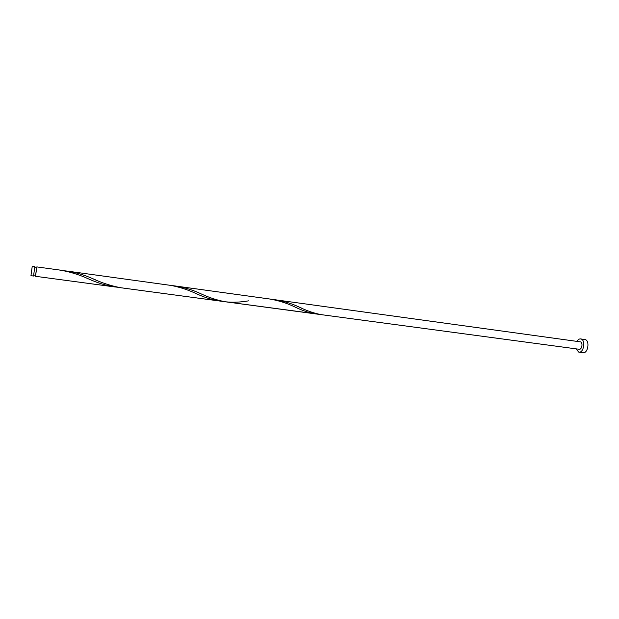 <?xml version="1.0" encoding="UTF-8"?>
<svg xmlns="http://www.w3.org/2000/svg" width="619" height="619" viewBox="0 0 619 619"><rect width="100%" height="100%" fill="white"/><g stroke="black" fill="none" stroke-linecap="round" stroke-linejoin="round"><path stroke-width="0.93" d="M32.242 266.302L30.958 275.687L32.242 266.302L34.834 266.657L33.534 276.004M36.676 267.865L35.662 275.339M575.894 348.83L578.842 352.172C583.717 353.186 585.891 340.125 581.032 339.003L580.645 338.918C579.229 338.794 577.984 339.607 576.916 341.355M578.842 352.172L583.013 352.729C587.911 353.743 590.085 340.705 585.203 339.583L580.645 338.918M36.614 267.834L35.593 275.354M36.815 266.905L60.051 270.108C69.8 271.756 79.224 274.658 88.339 278.821C97.113 282.79 105.803 285.483 114.422 286.891L117.912 287.262M123.235 288.044L121.363 287.82C111.737 286.133 101.973 282.991 92.069 278.395C84.068 274.898 75.812 272.468 67.301 271.107L63.664 270.696M67.301 271.107L171.037 285.429C179.866 287.162 188.269 289.901 196.254 293.638C204.077 297.29 211.721 299.728 219.18 300.95L318.63 314.197M169.281 285.166L269.714 299.008C278.914 300.602 287.502 303.356 295.487 307.264C302.467 310.622 309.198 312.835 315.667 313.903M323.048 314.862L321.563 314.692C314.313 313.4 306.668 310.777 298.644 306.838C291.51 303.496 283.912 301.167 275.842 299.851L580.452 341.866C583.183 342.516 581.953 349.843 579.214 349.271L578.966 349.217M248.645 300.834C240.659 302.242 232.968 302.567 225.564 301.809C217.215 300.331 208.588 297.46 199.682 293.213C192.122 289.793 184.207 287.417 175.935 286.079L172.6 285.707M34.765 267.578L36.691 267.841M35.538 276.306L114.422 286.891M121.363 287.82L219.18 300.95M225.564 301.809L579.214 349.271M175.935 286.079L275.842 299.851M33.743 275.107L35.67 275.362M30.958 275.687L33.55 276.035M298.644 306.838L301.383 308.03M92.069 278.395L95.295 279.718"/></g></svg>
